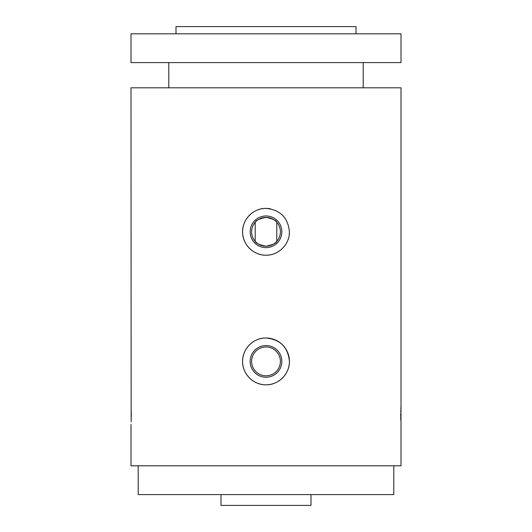 <?xml version="1.0" encoding="UTF-8"?>
<svg xmlns="http://www.w3.org/2000/svg" width="532" height="532" viewBox="0 0 532 532"><rect width="100%" height="100%" fill="white"/><g stroke="black" fill="none" stroke-linecap="round" stroke-linejoin="round"><path stroke-width="0.8" d="M130.998 424.403L130.998 465.799L401.002 465.799L401.002 87.8L130.998 87.8L131.151 421.763M131.211 420.386L131.258 418.85M131.291 417.154L131.205 410.398M401.002 406.401L400.849 409.042M400.789 410.411L400.742 411.954M400.709 413.643L400.796 420.4M255.2 222.276L255.2 241.322C255.772 243.204 259.37 244.826 266 246.203A14.397 14.397 0 0 1 251.603 231.799A14.397 14.397 0 0 1 266 217.402A14.397 14.397 0 0 1 280.397 231.799A14.397 14.397 0 0 1 266 246.203C272.637 244.826 276.234 243.197 276.8 241.322L276.8 222.276C276.228 220.401 272.63 218.772 266 217.402C259.363 218.778 255.766 220.401 255.2 222.276M266 375.798A14.397 14.397 0 0 1 251.603 361.401A14.397 14.397 0 0 1 266 346.997A14.397 14.397 0 0 1 280.397 361.401A14.397 14.397 0 0 1 266 375.798M266 215.959A15.84 15.84 0 0 0 250.16 231.799A15.84 15.84 0 0 0 266 247.639A15.84 15.84 0 0 0 281.84 231.799A15.84 15.84 0 0 0 266 215.959M266 345.561A15.84 15.84 0 0 0 250.16 361.401A15.84 15.84 0 0 0 266 377.241A15.84 15.84 0 0 0 281.84 361.401A15.84 15.84 0 0 0 266 345.561M266 338A23.401 23.401 0 0 0 242.599 361.401A23.401 23.401 0 0 0 266 384.802C278.515 385.102 289.701 373.943 289.401 361.414C288.038 347.203 280.238 339.396 266 338C253.471 337.694 242.299 348.879 242.599 361.394C242.299 373.936 253.458 385.095 266 384.802A23.401 23.401 0 0 0 289.401 361.401A23.401 23.401 0 0 0 266 338M270.589 208.857A23.401 23.401 0 0 0 242.599 231.799A23.401 23.401 0 0 0 266 255.2C278.515 255.5 289.701 244.341 289.401 231.812C288.038 217.601 280.238 209.801 266 208.398C253.471 208.092 242.299 219.277 242.599 231.792C242.299 244.341 253.458 255.493 266 255.2A23.401 23.401 0 0 0 270.562 254.748M311.001 494.6L311.001 505.4L220.999 505.4L220.999 494.6M138.2 465.799L138.2 494.6L393.8 494.6L393.8 465.799M363.203 87.8L363.203 62.603M168.797 87.8L168.797 62.603M401.002 62.603L130.998 62.603L130.998 33.802L401.002 33.802L401.002 62.603M356.001 33.802L356.001 26.6L175.999 26.6L175.999 33.802"/></g></svg>
